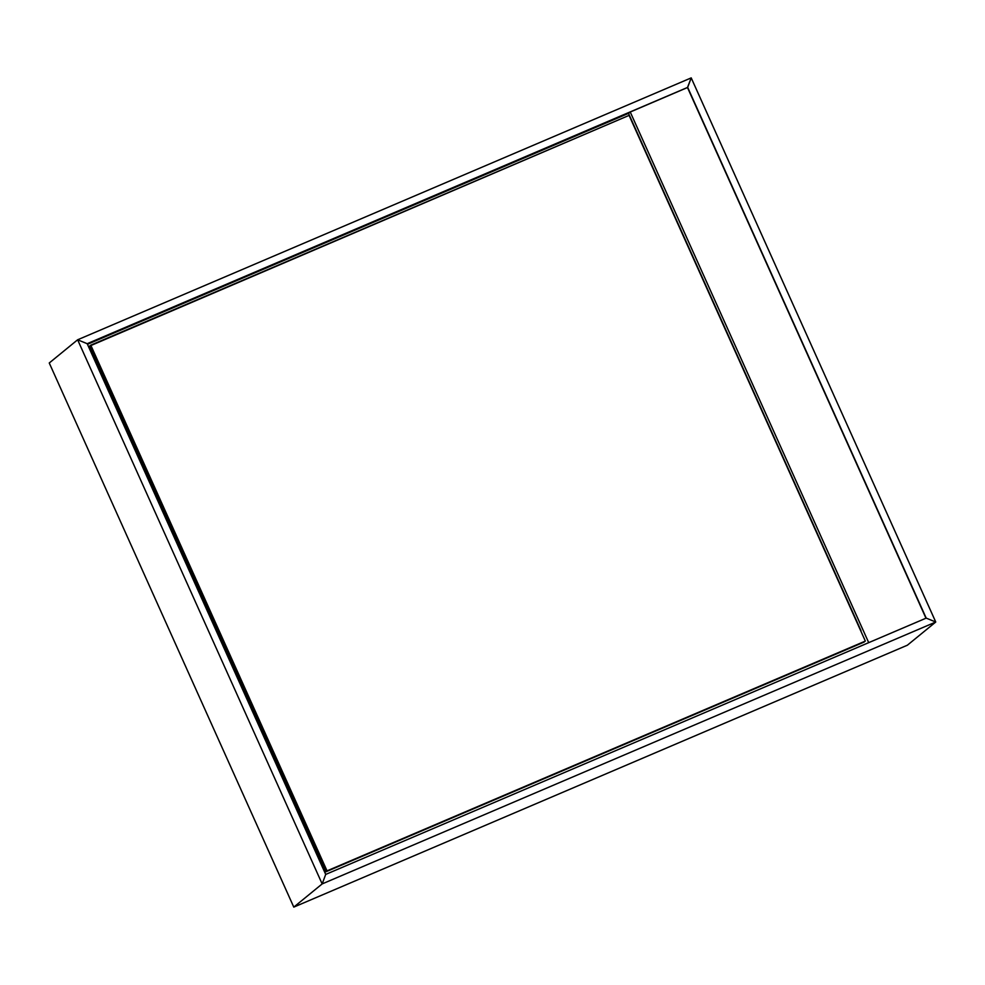 <?xml version="1.0" encoding="UTF-8"?>
<svg xmlns="http://www.w3.org/2000/svg" width="985" height="985" viewBox="0 0 985 985"><rect width="100%" height="100%" fill="white"/><g stroke="black" fill="none" stroke-linecap="round" stroke-linejoin="round"><path stroke-width="1.48" d="M87.185 343.691L325.703 874.421L322.169 883.914L77.63 339.788L87.185 343.691L325.703 874.421L322.169 883.914L293.789 907.111L49.25 362.985L293.789 907.111L907.37 645.212L293.789 907.111L322.169 883.914L293.789 907.111L322.169 883.914L325.703 874.421L926.195 618.112L325.703 874.421L322.169 883.914L935.75 622.015L322.169 883.914L77.63 339.788L87.185 343.691L77.63 339.788L49.25 362.985L77.63 339.788L691.211 77.889L77.63 339.788L87.185 343.691L687.678 87.382L87.185 343.691M49.25 362.985L77.63 339.788L49.25 362.985M691.211 77.889L687.481 87.53L926.195 618.112L935.75 622.015L907.37 645.212L935.75 622.015L907.37 645.212L935.75 622.015L691.211 77.889L687.678 87.382L926.195 618.112L935.75 622.015L926.195 618.112L935.75 622.015L691.211 77.889L687.678 87.382L691.211 77.889M628.516 113.373L87.456 344.307L687.481 87.53L925.974 618.211L687.481 87.53L630.215 111.97L868.708 642.651L630.215 111.97L628.516 113.373L634.537 126.757L628.516 113.373M93.477 357.703L94.634 357.21L93.477 357.703M861.013 630.708L634.537 126.757L861.013 630.708M321.11 861.161L319.965 861.653L321.11 861.161M629.083 115.38L89.635 346.08L90.768 345.156L327.032 870.863L325.9 871.799L89.635 346.08L325.9 871.799L864.214 642.023L325.9 871.799L865.347 641.087L629.083 115.38L90.768 345.156L327.032 870.863L865.347 641.087L629.083 115.38"/></g></svg>
